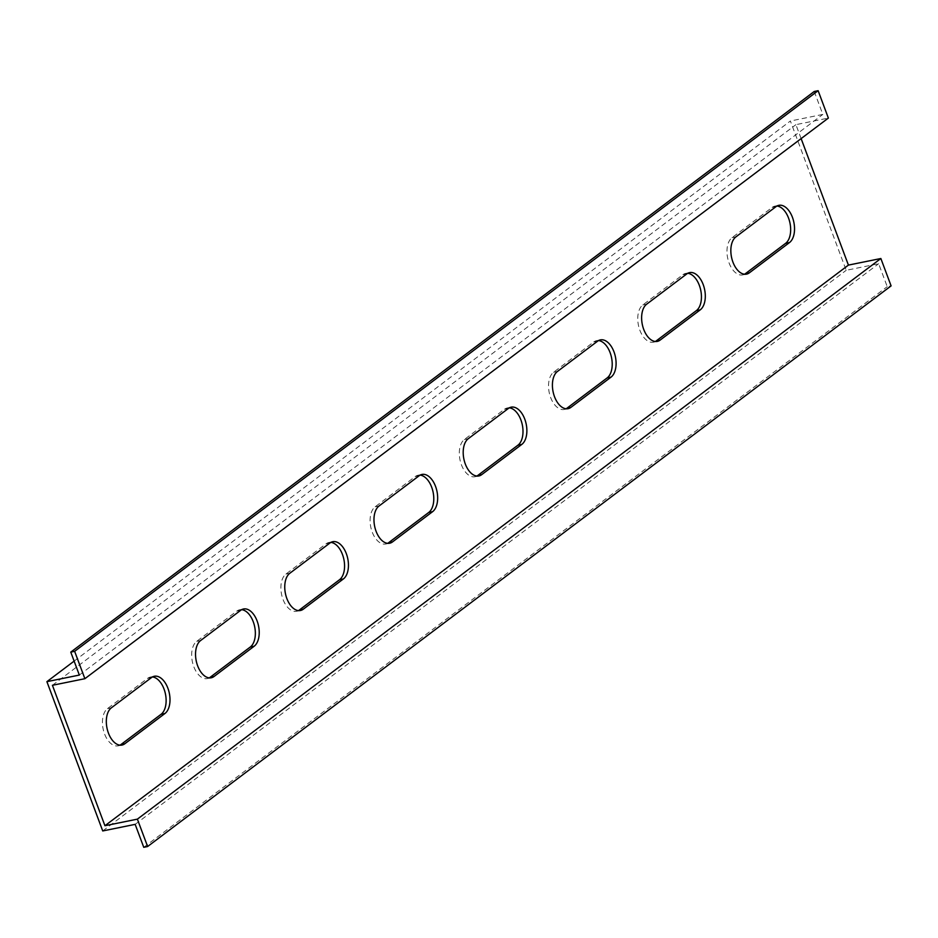 <?xml version="1.0" encoding="UTF-8"?>
<svg xmlns="http://www.w3.org/2000/svg" width="938" height="938" viewBox="0 0 938 938"><rect width="100%" height="100%" fill="white"/><g stroke="black" fill="none" stroke-linecap="round" stroke-linejoin="round"><path stroke-width="0.7" stroke-dasharray="4.69 3.52" d="M801.122 138.601L795.905 124.66L828.36 118.071M52.422 685.291L795.905 124.66M687.753 273.298A19.651 11.326 78.5 0 0 685.76 273.392A19.651 11.326 78.5 0 0 682.946 274.682L642.8 304.956A19.651 11.326 78.5 0 0 639.048 327.737A19.651 11.326 78.5 0 0 653.434 342.194A19.651 11.326 78.5 0 0 655.31 341.502M509.322 407.842A19.651 11.326 78.5 0 0 507.317 407.948A19.651 11.326 78.5 0 0 504.515 409.238L464.369 439.512A19.651 11.326 78.5 0 0 460.605 462.293A19.651 11.326 78.5 0 0 474.991 476.739A19.651 11.326 78.5 0 0 476.867 476.058M120.005 745.159A19.651 11.326 -101.5 0 1 118.129 745.851A19.651 11.326 -101.5 0 1 103.731 731.405A19.651 11.326 -101.5 0 1 107.495 708.612L147.641 678.338A19.651 11.326 -101.5 0 1 150.455 677.048A19.651 11.326 -101.5 0 1 152.448 676.955M209.221 677.881A19.651 11.326 -101.5 0 1 207.345 678.573A19.651 11.326 -101.5 0 1 192.958 664.127A19.651 11.326 -101.5 0 1 196.71 641.334L236.857 611.06A19.651 11.326 -101.5 0 1 239.671 609.77A19.651 11.326 -101.5 0 1 241.664 609.677M298.436 610.603A19.651 11.326 -101.5 0 1 296.56 611.295A19.651 11.326 -101.5 0 1 282.174 596.849A19.651 11.326 -101.5 0 1 285.926 574.068L326.084 543.794A19.651 11.326 -101.5 0 1 328.886 542.492A19.651 11.326 -101.5 0 1 330.88 542.399M387.652 543.325A19.651 11.326 -101.5 0 1 385.776 544.017A19.651 11.326 -101.5 0 1 371.389 529.571A19.651 11.326 -101.5 0 1 375.153 506.79L415.3 476.516A19.651 11.326 -101.5 0 1 418.102 475.226A19.651 11.326 -101.5 0 1 420.107 475.12M74.137 661.114L790.382 121.014L846.205 270.308L878.648 263.719L887.231 286.665L891.1 285.879M102.723 830.951L846.205 270.308M598.538 340.576A19.651 11.326 78.5 0 0 596.545 340.67A19.651 11.326 78.5 0 0 593.731 341.96L553.584 372.234A19.651 11.326 78.5 0 0 549.82 395.015A19.651 11.326 78.5 0 0 564.219 409.46A19.651 11.326 78.5 0 0 566.095 408.78M776.969 206.02A19.651 11.326 78.5 0 0 774.976 206.114A19.651 11.326 78.5 0 0 772.173 207.404L732.015 237.677A19.651 11.326 78.5 0 0 728.263 260.471A19.651 11.326 78.5 0 0 742.65 274.916A19.651 11.326 78.5 0 0 744.526 274.224M814.243 91.478L822.825 114.424L790.382 121.014M79.343 675.067L822.825 114.424M135.166 824.361L878.648 263.719M143.749 847.307L887.231 286.665M379.022 506.004L375.153 506.79M419.169 475.73L415.3 476.516M289.807 573.27L285.926 574.068M329.953 542.996L326.084 543.794M200.591 640.548L196.71 641.334M240.738 610.275L236.857 611.06M111.364 707.827L107.495 708.612M151.522 677.553L147.641 678.338M508.384 408.452L504.515 409.238M468.238 438.726L464.369 439.512M597.612 341.174L593.731 341.96M557.453 371.448L553.584 372.234M686.827 273.896L682.946 274.682M646.681 304.17L642.8 304.956M776.043 206.618L772.173 207.404M735.896 236.892L732.015 237.677M389.657 543.231L385.776 544.017M421.983 474.44L418.102 475.226M300.43 610.509L296.56 611.295M332.756 541.707L328.886 542.492M211.214 677.787L207.345 678.573M243.54 608.985L239.671 609.77M121.999 745.065L118.129 745.851M154.324 676.263L150.455 677.048M511.198 407.162L507.317 407.948M478.872 475.953L474.991 476.739M600.414 339.884L596.545 340.67M568.088 408.675L564.219 409.46M689.629 272.606L685.76 273.392M657.304 341.397L653.434 342.194M778.845 205.328L774.976 206.114M746.519 274.131L742.65 274.916"/><path stroke-width="1.41" d="M700.264 309.833A19.651 11.326 78.5 0 0 704.016 287.051A19.651 11.326 78.5 0 0 689.629 272.606A19.651 11.326 78.5 0 0 686.827 273.896L646.681 304.17A19.651 11.326 78.5 0 0 642.917 326.952A19.651 11.326 78.5 0 0 657.304 341.397A19.651 11.326 78.5 0 0 660.118 340.107L700.264 309.833L696.383 310.619A19.651 11.326 78.5 0 0 700.58 289.502A19.651 11.326 78.5 0 0 687.753 273.298M521.821 444.389A19.651 11.326 78.5 0 0 525.585 421.608A19.651 11.326 78.5 0 0 511.198 407.162A19.651 11.326 78.5 0 0 508.384 408.452L468.238 438.726A19.651 11.326 78.5 0 0 464.486 461.508A19.651 11.326 78.5 0 0 478.872 475.953A19.651 11.326 78.5 0 0 481.675 474.663L521.821 444.389L517.952 445.175A19.651 11.326 78.5 0 0 522.138 424.058A19.651 11.326 78.5 0 0 509.322 407.842M164.959 713.49L124.813 743.764A19.651 11.326 -101.5 0 1 121.999 745.065A19.651 11.326 -101.5 0 1 107.612 730.608A19.651 11.326 -101.5 0 1 111.364 707.827L151.522 677.553A19.651 11.326 -101.5 0 1 154.324 676.263A19.651 11.326 -101.5 0 1 168.711 690.708A19.651 11.326 -101.5 0 1 164.959 713.49L161.078 714.287L120.932 744.561A19.651 11.326 -101.5 0 1 120.005 745.159M254.175 646.223L214.028 676.497A19.651 11.326 -101.5 0 1 211.214 677.787A19.651 11.326 -101.5 0 1 196.828 663.342A19.651 11.326 -101.5 0 1 200.591 640.548L240.738 610.275A19.651 11.326 -101.5 0 1 243.54 608.985A19.651 11.326 -101.5 0 1 257.927 623.43A19.651 11.326 -101.5 0 1 254.175 646.223L250.294 647.009L210.147 677.283A19.651 11.326 -101.5 0 1 209.221 677.881M343.39 578.945L303.244 609.219A19.651 11.326 -101.5 0 1 300.43 610.509A19.651 11.326 -101.5 0 1 286.043 596.064A19.651 11.326 -101.5 0 1 289.807 573.27L329.953 542.996A19.651 11.326 -101.5 0 1 332.756 541.707A19.651 11.326 -101.5 0 1 347.154 556.152A19.651 11.326 -101.5 0 1 343.39 578.945L339.521 579.731L299.363 610.005A19.651 11.326 -101.5 0 1 298.436 610.603M432.606 511.667L392.459 541.941A19.651 11.326 -101.5 0 1 389.657 543.231A19.651 11.326 -101.5 0 1 375.259 528.786A19.651 11.326 -101.5 0 1 379.022 506.004L419.169 475.73A19.651 11.326 -101.5 0 1 421.983 474.44A19.651 11.326 -101.5 0 1 436.369 488.886A19.651 11.326 -101.5 0 1 432.606 511.667L428.736 512.453L388.59 542.727A19.651 11.326 -101.5 0 1 387.652 543.325M104.939 825.733L52.422 685.291L84.877 678.702L74.641 651.335L70.772 652.121L79.343 675.067L46.9 681.656L102.723 830.951L135.166 824.361L143.749 847.307L147.618 846.522L137.382 819.144L104.939 825.733L848.421 265.102L801.122 138.601M611.048 377.111A19.651 11.326 78.5 0 0 614.8 354.329A19.651 11.326 78.5 0 0 600.414 339.884A19.651 11.326 78.5 0 0 597.612 341.174L557.453 371.448A19.651 11.326 78.5 0 0 553.701 394.23A19.651 11.326 78.5 0 0 568.088 408.675A19.651 11.326 78.5 0 0 570.89 407.385L611.048 377.111L607.167 377.897A19.651 11.326 78.5 0 0 611.353 356.78A19.651 11.326 78.5 0 0 598.538 340.576M789.479 242.567A19.651 11.326 78.5 0 0 793.243 219.773A19.651 11.326 78.5 0 0 778.845 205.328A19.651 11.326 78.5 0 0 776.043 206.618L735.896 236.892A19.651 11.326 78.5 0 0 732.132 259.685A19.651 11.326 78.5 0 0 746.519 274.131A19.651 11.326 78.5 0 0 749.333 272.841L789.479 242.567L785.61 243.352A19.651 11.326 78.5 0 0 789.796 222.224A19.651 11.326 78.5 0 0 776.969 206.02M655.31 341.502A19.651 11.326 78.5 0 0 656.237 340.904L696.383 310.619M476.867 476.058A19.651 11.326 78.5 0 0 477.805 475.449L517.952 445.175M152.448 676.955A19.651 11.326 -101.5 0 1 165.264 693.159A19.651 11.326 -101.5 0 1 161.078 714.287M241.664 609.677A19.651 11.326 -101.5 0 1 254.491 625.88A19.651 11.326 -101.5 0 1 250.294 647.009M330.88 542.399A19.651 11.326 -101.5 0 1 343.707 558.602A19.651 11.326 -101.5 0 1 339.521 579.731M420.107 475.12A19.651 11.326 -101.5 0 1 432.922 491.336A19.651 11.326 -101.5 0 1 428.736 512.453M46.9 681.656L74.137 661.114M566.095 408.78A19.651 11.326 78.5 0 0 567.021 408.171L607.167 377.897M744.526 274.224A19.651 11.326 78.5 0 0 745.452 273.626L785.61 243.352M137.382 819.144L880.864 258.513L848.421 265.102M84.877 678.702L828.36 118.071L818.124 90.693L814.243 91.478L70.772 652.121M74.641 651.335L818.124 90.693M147.618 846.522L891.1 285.879L880.864 258.513M392.459 541.941L388.59 542.727M303.244 609.219L299.363 610.005M214.028 676.497L210.147 677.283M124.813 743.764L120.932 744.561M481.675 474.663L477.805 475.449M570.89 407.385L567.021 408.171M660.118 340.107L656.237 340.904M749.333 272.841L745.452 273.626"/></g></svg>
